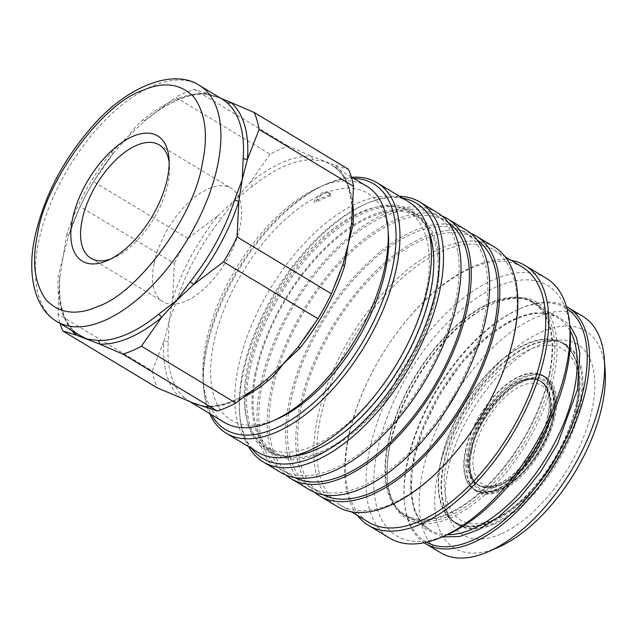 <?xml version="1.0" encoding="UTF-8"?>
<svg xmlns="http://www.w3.org/2000/svg" width="637" height="637" viewBox="0 0 637 637"><rect width="100%" height="100%" fill="white"/><g stroke="black" fill="none" stroke-linecap="round" stroke-linejoin="round"><path stroke-width="0.48" stroke-dasharray="3.19 2.39" d="M441.951 537.015L425.197 528.766L414.424 511.336L410.793 487.281L413.7 460.049L423.048 428.844L439.347 395.203L461.507 363.249L486.549 337.57L510.763 320.897L532.994 312.847L553.641 313.707L569.709 324.974M576.429 403.603A104.237 52.481 121.1 0 1 525.437 496.334A104.237 52.481 121.1 0 1 457.143 523.224A104.237 52.481 121.1 0 1 441.019 461.881A104.237 52.481 121.1 0 1 495.291 365.949A104.237 52.481 121.1 0 1 564.613 344.856A104.237 52.481 121.1 0 1 576.429 403.603M552.733 417.076C559.947 389.748 543.64 370.145 522.866 381.181C503.047 387.615 474.748 426.416 471.054 452.23C463.84 479.557 480.147 499.161 500.913 488.125C520.74 481.691 549.038 442.89 552.733 417.076M110.942 258.909A66.192 33.331 -58.9 0 0 113.967 257.706A66.192 33.331 -58.9 0 0 168.088 183.098A66.192 33.331 -58.9 0 0 169.49 165.548A66.192 33.331 -58.9 0 0 169.147 162.308M154.09 263.479A66.192 33.331 -58.9 0 0 162.921 301.675A66.192 33.331 -58.9 0 0 206.659 286.387A66.192 33.331 -58.9 0 0 240.077 226.469A66.192 33.331 -58.9 0 0 231.247 188.281A66.192 33.331 -58.9 0 0 187.509 203.569A66.192 33.331 -58.9 0 0 154.09 263.479M66.861 234.289L63.087 256.759L68.35 236.263A140.108 70.54 121.1 0 1 113.561 153.023L93.543 181.649A151.694 76.376 -58.9 0 0 80.007 206.571L68.35 236.263A4.411 1.608 17.9 0 0 68.382 236.192L68.382 236.192C78.184 206.484 93.241 178.758 113.553 153.039L128.714 135.928L111.364 152.354A137.903 69.433 -58.9 0 0 66.861 234.289A4.411 1.608 17.9 0 1 68.382 236.192L68.063 237.203M144.448 121.094L145.602 120.122A4.411 2.19 -129.4 0 0 145.746 119.971A140.108 70.54 121.1 0 1 178.049 99.635A140.108 70.54 121.1 0 1 207.455 93.416L222.472 99.276L218.284 97.381L203.776 93.687A137.903 69.433 -58.9 0 0 143.046 119.828C137.775 124.239 132.998 129.606 128.714 135.928L145.746 119.971L175.669 97.318L270.024 154.162A151.694 76.376 121.1 0 1 288.497 146.207L311.708 156.224A4.411 3.679 92.6 0 0 313.691 159.903L324.424 161.328L331.304 164.848L336.854 168.829A4.411 3.798 -48.9 0 1 336.392 168.494L336.392 168.494A4.411 3.798 -48.9 0 1 335.245 165.294L348.558 169.346M143.046 119.828A4.411 2.19 -129.4 0 0 145.602 120.122C167.953 102.159 187.843 93.504 205.273 94.141L205.273 94.141A4.411 3.679 -87.4 0 0 207.455 93.416L194.142 89.363A151.694 76.376 -58.9 0 0 185.025 92.771A151.694 76.376 -58.9 0 0 175.669 97.318M366.705 186.171A137.903 69.433 -58.9 0 0 275.582 218.021A137.903 69.433 -58.9 0 0 205.966 342.841A137.903 69.433 -58.9 0 0 224.359 422.411M71.742 330.46A140.108 70.54 121.1 0 1 59.703 278.385L57.943 314.041L152.299 370.893L163.956 341.201A4.411 2.707 4.1 0 1 168.264 341.965L169.227 320.706L176.775 300.513A4.411 1.608 -162.1 0 0 172.603 299.079L174.363 263.423L80.007 206.571M270.024 154.162L250.007 182.787L234.854 199.883L217.814 215.839A4.411 0.971 38.6 0 0 221.278 218.579L234.854 199.883L252.953 186.044A137.903 69.433 121.1 0 1 313.691 159.903M388.411 234.647A132.385 66.654 -58.9 0 0 327.768 192.191A132.385 66.654 -58.9 0 0 317.592 196.57A132.385 66.654 -58.9 0 0 213.626 343.765A132.385 66.654 -58.9 0 0 277.358 418.947M353.798 178.4A143.421 72.212 -58.9 0 0 323.723 185.208A143.421 72.212 -58.9 0 0 206.46 346.847A143.421 72.212 -58.9 0 0 203.426 384.867A143.421 72.212 -58.9 0 0 211.46 414.639M351.919 177.261A146.176 73.597 -58.9 0 0 326.232 184.093A146.176 73.597 -58.9 0 0 206.714 348.845A146.176 73.597 -58.9 0 0 203.617 387.599A146.176 73.597 -58.9 0 0 209.581 413.509M408.548 201.73A146.176 73.597 -58.9 0 0 311.963 235.491A146.176 73.597 -58.9 0 0 238.166 367.796A146.176 73.597 -58.9 0 0 257.674 452.143M426.153 290.663A137.632 69.29 -58.9 0 0 407.791 211.253A137.632 69.29 -58.9 0 0 316.852 243.039A137.632 69.29 -58.9 0 0 247.371 367.613A137.632 69.29 -58.9 0 0 265.74 447.023A137.632 69.29 -58.9 0 0 356.672 415.228A137.632 69.29 -58.9 0 0 426.153 290.663M435.023 296.006A137.632 69.29 -58.9 0 0 416.662 216.596A137.632 69.29 -58.9 0 0 325.73 248.382A137.632 69.29 -58.9 0 0 256.249 372.956A137.632 69.29 -58.9 0 0 274.611 452.366A137.632 69.29 -58.9 0 0 365.542 420.579A137.632 69.29 -58.9 0 0 435.023 296.006M255.174 373.417A139.28 70.126 -58.9 0 0 273.751 453.783A139.28 70.126 -58.9 0 0 365.781 421.614A139.28 70.126 -58.9 0 0 436.098 295.544A139.28 70.126 -58.9 0 0 417.514 215.179A139.28 70.126 -58.9 0 0 325.491 247.347A139.28 70.126 -58.9 0 0 255.174 373.417M433.614 254.816A139.28 70.126 121.1 0 1 433.654 255.365A139.28 70.126 121.1 0 1 430.7 292.287A139.28 70.126 121.1 0 1 316.82 449.268A139.28 70.126 121.1 0 1 316.318 449.483M295.544 455.471A139.28 70.126 121.1 0 1 268.352 450.526A139.28 70.126 121.1 0 1 249.768 370.161A139.28 70.126 121.1 0 1 320.085 244.098A139.28 70.126 121.1 0 1 412.115 211.922A139.28 70.126 121.1 0 1 429.187 233.652M292.924 456.124A140.387 70.683 121.1 0 1 248.239 369.978A140.387 70.683 121.1 0 1 335.938 228.245A140.387 70.683 121.1 0 1 428.542 231.032M402.552 198.115A148.939 74.983 -58.9 0 0 364.452 204.509A148.939 74.983 -58.9 0 0 242.681 372.366A148.939 74.983 -58.9 0 0 239.528 411.852A148.939 74.983 -58.9 0 0 251.671 448.528M399.415 196.22A151.694 76.376 -58.9 0 0 366.96 203.402A151.694 76.376 -58.9 0 0 242.936 374.373A151.694 76.376 -58.9 0 0 239.719 414.583A151.694 76.376 -58.9 0 0 248.541 446.641M437.301 212.607A151.694 76.376 -58.9 0 0 337.069 247.642A151.694 76.376 -58.9 0 0 260.485 384.947A151.694 76.376 -58.9 0 0 280.726 472.471M455.742 300.903A148.939 74.983 -58.9 0 0 435.875 214.972A148.939 74.983 -58.9 0 0 337.467 249.37A148.939 74.983 -58.9 0 0 262.277 384.175A148.939 74.983 -58.9 0 0 282.151 470.106A148.939 74.983 -58.9 0 0 380.56 435.708A148.939 74.983 -58.9 0 0 455.742 300.903M448.472 222.687A148.939 74.983 -58.9 0 0 446.083 221.119A148.939 74.983 -58.9 0 0 347.675 255.517A148.939 74.983 -58.9 0 0 272.485 390.322A148.939 74.983 -58.9 0 0 292.351 476.261A148.939 74.983 -58.9 0 0 294.859 477.646M442.166 216.078A151.694 76.376 -58.9 0 0 343.399 257.659A151.694 76.376 -58.9 0 0 270.693 391.094A151.694 76.376 -58.9 0 0 286.069 475.154M465.87 229.822A151.694 76.376 -58.9 0 0 365.646 264.865A151.694 76.376 -58.9 0 0 289.063 402.162A151.694 76.376 -58.9 0 0 309.303 489.686M484.319 318.118A148.939 74.983 -58.9 0 0 464.453 232.187A148.939 74.983 -58.9 0 0 366.044 266.584A148.939 74.983 -58.9 0 0 290.854 401.39A148.939 74.983 -58.9 0 0 310.729 487.329A148.939 74.983 -58.9 0 0 409.129 452.923A148.939 74.983 -58.9 0 0 484.319 318.118M477.049 239.91A148.939 74.983 -58.9 0 0 474.653 238.334A148.939 74.983 -58.9 0 0 376.252 272.74A148.939 74.983 -58.9 0 0 301.062 407.545A148.939 74.983 -58.9 0 0 320.929 493.476A148.939 74.983 -58.9 0 0 323.437 494.861M470.735 233.293A151.694 76.376 -58.9 0 0 371.976 274.873A151.694 76.376 -58.9 0 0 299.271 408.317A151.694 76.376 -58.9 0 0 314.646 492.369M494.089 246.822A151.694 76.376 -58.9 0 0 442.277 247.769A151.694 76.376 -58.9 0 0 317.274 419.162A151.694 76.376 -58.9 0 0 337.514 506.686M513.717 335.826A148.939 74.983 -58.9 0 0 493.842 249.895A148.939 74.983 -58.9 0 0 442.978 250.827A148.939 74.983 -58.9 0 0 320.244 419.106A148.939 74.983 -58.9 0 0 340.118 505.037A148.939 74.983 -58.9 0 0 390.983 504.106A148.939 74.983 -58.9 0 0 513.717 335.826M522.42 267.11A148.939 74.983 -58.9 0 0 424.011 301.516A148.939 74.983 -58.9 0 0 348.821 436.321A148.939 74.983 -58.9 0 0 368.696 522.252M511.177 260.342A151.694 76.376 -58.9 0 0 348.208 437.802A151.694 76.376 -58.9 0 0 357.453 515.484M546.291 278.281A151.694 76.376 -58.9 0 0 446.067 313.316A151.694 76.376 -58.9 0 0 369.484 450.622A151.694 76.376 -58.9 0 0 389.725 538.146M570.131 331.049A146.176 73.597 -58.9 0 0 481.341 294.979A146.176 73.597 -58.9 0 0 377.152 451.537A146.176 73.597 -58.9 0 0 447.516 534.554M389.9 444.785A124.669 62.768 121.1 0 1 491.82 304.279A124.669 62.768 121.1 0 1 492.624 303.929A124.669 62.768 121.1 0 1 535.199 303.156A124.669 62.768 121.1 0 1 551.833 375.082A124.669 62.768 121.1 0 1 449.109 515.938A124.669 62.768 121.1 0 1 406.525 516.711A124.669 62.768 121.1 0 1 387.256 477.838A124.669 62.768 121.1 0 1 389.9 444.785M494.137 303.26A126.317 63.596 -58.9 0 0 493.325 303.618A126.317 63.596 -58.9 0 0 387.368 479.478A126.317 63.596 -58.9 0 0 450.041 518.08A126.317 63.596 -58.9 0 0 554.134 375.36A126.317 63.596 -58.9 0 0 494.137 303.26M549.763 373.839A124.669 62.768 121.1 0 1 486.827 486.676A124.669 62.768 121.1 0 1 404.463 515.468A124.669 62.768 121.1 0 1 387.829 443.535A124.669 62.768 121.1 0 1 450.765 330.699A124.669 62.768 121.1 0 1 533.137 301.906A124.669 62.768 121.1 0 1 549.763 373.839M549.229 374.07A123.841 62.346 -58.9 0 0 532.707 302.615A123.841 62.346 -58.9 0 0 450.885 331.216A123.841 62.346 -58.9 0 0 388.363 443.304A123.841 62.346 -58.9 0 0 404.885 514.76A123.841 62.346 -58.9 0 0 486.708 486.158A123.841 62.346 -58.9 0 0 549.229 374.07M426.495 542.23A136.246 68.597 121.1 0 1 404.184 499.026A136.246 68.597 121.1 0 1 518.47 309.343A136.246 68.597 121.1 0 1 519.346 308.961A136.246 68.597 121.1 0 1 567.097 308.881M566.452 306.572A137.903 69.433 -58.9 0 0 520.859 308.292A137.903 69.433 -58.9 0 0 519.967 308.682A137.903 69.433 -58.9 0 0 407.218 464.102A137.903 69.433 -58.9 0 0 404.296 500.666A137.903 69.433 -58.9 0 0 424.154 542.74M583.062 316.533A137.903 69.433 -58.9 0 0 535.964 317.393A137.903 69.433 -58.9 0 0 422.323 473.203A137.903 69.433 -58.9 0 0 440.724 552.773M605.15 370.471A126.874 63.875 -58.9 0 0 542.198 331.694A126.874 63.875 -58.9 0 0 437.651 475.043A126.874 63.875 -58.9 0 0 497.911 547.454A126.874 63.875 -58.9 0 0 498.731 547.095M500.65 534.109A111.172 55.976 121.1 0 1 449.897 519.529A111.172 55.976 121.1 0 1 464.851 423.716A111.172 55.976 121.1 0 1 539.459 345.039A111.172 55.976 121.1 0 1 557.956 340.174A111.172 55.976 121.1 0 1 589.01 421.447A111.172 55.976 121.1 0 1 500.65 534.109M576.796 403.444A104.81 52.767 121.1 0 1 523.885 498.309A104.81 52.767 121.1 0 1 454.635 522.515A104.81 52.767 121.1 0 1 440.653 462.04A104.81 52.767 121.1 0 1 493.564 367.183A104.81 52.767 121.1 0 1 562.813 342.969A104.81 52.767 121.1 0 1 576.796 403.444M551.976 414.026A66.742 33.602 121.1 0 1 496.979 489.439A66.742 33.602 121.1 0 1 474.183 489.853A66.742 33.602 121.1 0 1 465.273 451.346A66.742 33.602 121.1 0 1 520.278 375.934A66.742 33.602 121.1 0 1 543.074 375.512A66.742 33.602 121.1 0 1 551.976 414.026M468.37 453.21A66.742 33.602 -58.9 0 0 477.272 491.716A66.742 33.602 -58.9 0 0 521.377 476.301A66.742 33.602 -58.9 0 0 555.074 415.889A66.742 33.602 -58.9 0 0 546.164 377.375A66.742 33.602 -58.9 0 0 502.067 392.798A66.742 33.602 -58.9 0 0 468.37 453.21M465.631 451.187A66.192 33.331 121.1 0 1 520.174 376.395A66.192 33.331 121.1 0 1 542.788 375.989A66.192 33.331 121.1 0 1 551.618 414.177A66.192 33.331 121.1 0 1 497.067 488.969A66.192 33.331 121.1 0 1 474.461 489.383A66.192 33.331 121.1 0 1 465.631 451.187M548.019 415.714A60.674 30.552 121.1 0 1 517.387 470.632A60.674 30.552 121.1 0 1 477.296 484.646A60.674 30.552 121.1 0 1 469.198 449.634A60.674 30.552 121.1 0 1 499.83 394.717A60.674 30.552 121.1 0 1 539.921 380.703A60.674 30.552 121.1 0 1 548.019 415.714M547.844 415.786A60.404 30.409 121.1 0 1 517.348 470.456A60.404 30.409 121.1 0 1 477.439 484.415A60.404 30.409 121.1 0 1 469.381 449.563A60.404 30.409 121.1 0 1 499.87 394.892A60.404 30.409 121.1 0 1 539.778 380.934A60.404 30.409 121.1 0 1 547.844 415.786M327.768 192.191A13.791 6.943 121.1 0 1 327.816 192.223A13.791 6.943 121.1 0 1 329.727 195.073L330.993 195.838A13.791 6.943 -58.9 0 0 329.09 192.987A13.791 6.943 -58.9 0 0 315.227 202.622L313.961 201.857A13.791 6.943 121.1 0 1 317.592 196.57A13.791 6.943 121.1 0 1 327.768 192.191M330.993 195.838A127.926 64.409 -58.9 0 0 315.227 202.622M329.727 195.073A127.926 64.409 -58.9 0 0 313.961 201.857M351.321 176.903L331.304 164.848L336.392 168.494C348.009 178.718 353.097 196.698 351.648 222.424L351.648 222.424A4.411 2.707 -175.9 0 1 351.743 221.979A140.108 70.54 -58.9 0 0 335.245 165.294L311.708 156.224A140.108 70.54 -58.9 0 0 250.007 182.787A4.411 2.19 50.6 0 0 252.953 186.044M190.718 402.035L184.499 397.751A4.411 3.798 131.1 0 0 180.446 397.878A140.108 70.54 -58.9 0 1 163.956 341.201L169.227 320.706L172.603 299.079A140.108 70.54 -58.9 0 1 217.814 215.839L187.899 238.501A151.694 76.376 -58.9 0 0 174.363 263.423M266.999 379.27L265.844 380.241C243.493 398.205 223.603 406.86 206.173 406.215L206.173 406.215A4.411 3.679 -87.4 0 0 203.991 406.947A140.108 70.54 -58.9 0 0 265.693 380.393A4.411 2.19 -129.4 0 1 265.844 380.241L265.844 380.241A4.411 2.19 -129.4 0 1 265.979 380.146M194.93 403.659C196.929 404.694 200.671 405.546 206.173 406.215A4.411 3.679 -87.4 0 1 207.662 406.677L198.027 404.821M297.63 347.643L297.893 347.324A140.108 70.54 -58.9 0 0 343.096 264.092A4.411 1.608 -162.1 0 0 343.064 264.164L343.064 264.164C333.262 293.88 318.205 321.597 297.893 347.324A4.411 0.971 -141.4 0 1 297.893 347.324A4.411 0.971 -141.4 0 1 297.901 347.308M351.425 224.702L351.648 222.424A4.411 2.707 -175.9 0 0 351.656 222.751M194.142 89.363L288.497 146.207M187.899 238.501L93.543 181.649M152.299 370.893A151.694 76.376 -58.9 0 0 157.235 387.861M57.943 314.041A151.694 76.376 -58.9 0 0 60.125 323.453M220.004 98.05L221.246 98.536M75.859 332.936A4.411 3.798 131.1 0 0 75.055 331.869C63.437 321.645 58.349 303.666 59.798 277.939L59.798 277.939A4.411 2.707 -175.9 0 1 59.703 278.385L63.087 256.759L58.357 275.741A137.903 69.433 -58.9 0 0 74.585 331.535L75.055 331.869A4.411 3.798 131.1 0 0 74.585 331.535M216.508 96.705L216.508 96.705C214.271 95.606 210.528 94.754 205.273 94.141A4.411 3.679 -87.4 0 1 203.776 93.687M113.561 153.023A4.411 0.971 -141.4 0 1 113.553 153.039A4.411 0.971 -141.4 0 1 111.364 152.354M60.021 275.654L59.798 277.939A4.411 2.707 -175.9 0 0 58.357 275.741M199.325 85.326A137.903 69.433 -58.9 0 0 108.21 117.184A137.903 69.433 -58.9 0 0 38.594 242.004A137.903 69.433 -58.9 0 0 56.988 321.566M570.115 330.786A123.841 62.346 -58.9 0 0 557.837 317.759A123.841 62.346 -58.9 0 0 476.014 346.361A123.841 62.346 -58.9 0 0 413.501 458.449A123.841 62.346 -58.9 0 0 430.023 529.904A123.841 62.346 -58.9 0 0 447.278 534.666M493.93 524.251A105.105 52.919 121.1 0 1 445.94 510.468A105.105 52.919 121.1 0 1 444.005 464.262A105.105 52.919 121.1 0 1 530.613 345.509A105.105 52.919 121.1 0 1 548.099 340.914A105.105 52.919 121.1 0 1 580.538 405.498A105.105 52.919 121.1 0 1 493.93 524.251M443.384 463.688A104.81 52.767 -58.9 0 0 457.366 524.163A104.81 52.767 -58.9 0 0 526.616 499.949A104.81 52.767 -58.9 0 0 579.527 405.092A104.81 52.767 -58.9 0 0 565.545 344.617A104.81 52.767 -58.9 0 0 496.295 368.823A104.81 52.767 -58.9 0 0 443.384 463.688M446.871 462.462C439.172 488.412 446.537 538.95 494.296 519.442C518.032 507.371 537.652 488.611 553.139 463.155C566.596 439.864 574.407 421.017 576.565 406.637C584.272 380.679 576.907 330.149 529.148 349.649C505.404 361.728 485.792 380.488 470.297 405.936C456.848 429.234 449.037 448.074 446.871 462.462M553.449 416.765C558.386 400.132 553.672 367.748 523.065 380.241C492.146 394.223 471.929 437.348 470.337 452.541C465.392 469.174 470.114 501.558 500.722 489.065C531.64 475.083 551.857 431.958 553.449 416.765M553.25 415.165A66.192 33.331 -58.9 0 0 544.42 376.969A66.192 33.331 -58.9 0 0 500.682 392.257A66.192 33.331 -58.9 0 0 467.263 452.174A66.192 33.331 -58.9 0 0 476.102 490.363A66.192 33.331 -58.9 0 0 519.832 475.075A66.192 33.331 -58.9 0 0 553.25 415.165M549.667 416.709A60.674 30.552 -58.9 0 0 541.577 381.698A60.674 30.552 -58.9 0 0 501.486 395.712A60.674 30.552 -58.9 0 0 470.847 450.63A60.674 30.552 -58.9 0 0 478.944 485.641A60.674 30.552 -58.9 0 0 519.036 471.627A60.674 30.552 -58.9 0 0 549.667 416.709M470.624 450.311A60.404 30.409 -58.9 0 0 478.682 485.163A60.404 30.409 -58.9 0 0 518.59 471.205A60.404 30.409 -58.9 0 0 549.086 416.534A60.404 30.409 -58.9 0 0 541.02 381.682A60.404 30.409 -58.9 0 0 501.112 395.641A60.404 30.409 -58.9 0 0 470.624 450.311M474.454 450.765C470.002 465.751 474.254 494.925 501.829 483.666C529.681 471.069 547.892 432.228 549.333 418.541C553.784 403.555 549.532 374.381 521.958 385.64C494.105 398.236 475.895 437.078 474.454 450.765M176.775 300.513A137.903 69.433 121.1 0 1 221.278 218.579M336.854 168.829A137.903 69.433 121.1 0 1 353.017 206.284M184.499 397.751A137.903 69.433 121.1 0 1 168.264 341.965M245.723 396.087A137.903 69.433 121.1 0 1 207.662 406.677M532.707 302.615L557.837 317.759C539.945 307.91 516.663 314.288 487.99 336.885C453.711 364.659 422.665 416.272 414.225 459.508C407.736 495.26 412.999 518.725 430.023 529.904L404.885 514.76M449.897 519.529L445.94 510.468C448.687 516.679 452.501 521.241 457.366 524.163L454.635 522.515M457.143 523.224C494.949 544.054 565.855 470.671 577.624 405.554C583.309 377.192 578.969 356.959 564.613 344.856M542.788 375.989L544.42 376.969C554.532 384.047 557.725 397.13 553.983 416.224C546.435 458.807 498.962 506.256 476.102 490.363L474.461 489.383M539.921 380.703L541.577 381.698C524.697 367.716 478.053 411.598 471.579 451.689C468.506 469.254 470.958 480.577 478.944 485.641L477.296 484.646M477.439 484.415L478.682 485.163C500.188 499.782 543.035 456.554 549.994 417.864C553.465 400.434 550.472 388.371 541.02 381.682L539.778 380.934M113.967 257.706L107.709 260.469M90.94 258.303L162.921 301.675M323.723 185.208L326.232 184.093M407.791 211.253L416.662 216.596M268.352 450.526L273.751 453.783M316.82 449.268L315.817 449.714M364.452 204.509L366.96 203.402M435.875 214.972L446.083 221.119M464.453 232.187L474.653 238.334M493.842 249.895L505.085 256.671M387.256 477.838L387.368 479.478M491.82 304.279L493.325 303.618M404.463 515.468L406.525 516.711M477.272 491.716L474.183 489.853M546.164 377.375L543.074 375.512M557.956 340.174L548.099 340.914C554.875 340.445 560.687 341.679 565.545 344.617L562.813 342.969M404.184 499.026L404.296 500.666M518.47 309.343L519.967 308.682M533.137 301.906L535.199 303.156M340.118 505.037L351.353 511.806M310.729 487.329L320.929 493.476M282.151 470.106L292.351 476.261M239.528 411.852L239.719 414.583M433.654 255.365L433.574 254.267M412.115 211.922L417.514 215.179M265.74 447.023L274.611 452.366M327.816 192.223L329.09 192.987M203.426 384.867L203.617 387.599M190.2 401.828L191.442 402.313M343.064 264.164L343.383 263.161M159.258 144.91L231.247 188.281M169.49 165.548L169.012 158.717"/><path stroke-width="0.96" d="M37.591 233.994C31.659 261.751 34.486 283.72 46.071 299.892C59.4 313.659 76.663 315.833 97.851 306.413C137.839 293.434 194.946 215.139 202.399 163.064C208.331 135.307 205.504 113.338 193.919 97.166C180.59 83.399 163.327 81.225 142.139 90.653C102.151 103.624 45.044 181.919 37.591 233.994M569.709 324.974L576.437 337.546L579.853 353.28L577.433 389.581L557.486 444.085L540.391 472.192L520.118 497.218L498.851 516.703L478.578 529.65L459.795 536.458L441.951 537.015M167.467 178.097A73.088 36.803 121.1 0 1 107.709 260.469A73.088 36.803 121.1 0 1 72.522 218.961A73.088 36.803 121.1 0 1 124.621 140.681A73.088 36.803 121.1 0 1 169.012 158.717A73.088 36.803 121.1 0 1 167.467 178.097M169.147 162.308A66.192 33.331 -58.9 0 0 159.258 144.91A66.192 33.331 -58.9 0 0 115.52 160.198A66.192 33.331 -58.9 0 0 82.101 220.107A66.192 33.331 -58.9 0 0 90.94 258.303A66.192 33.331 -58.9 0 0 110.942 258.909M351.656 222.751A4.411 2.707 -175.9 0 0 353.089 224.622L348.359 243.605L351.743 221.979L353.495 186.315L259.14 129.47L247.482 159.162L242.219 179.658L243.183 158.398A137.903 69.433 -58.9 0 0 226.947 102.605L222.472 99.276L199.325 85.326A137.903 69.433 -58.9 0 1 217.727 164.895A137.903 69.433 -58.9 0 1 148.11 289.716A137.903 69.433 -58.9 0 1 56.988 321.566C35.059 309.176 26.515 274.921 34.947 236.701C44.2 195.591 63.923 158.159 94.125 124.39C128.817 85.215 174.22 68.533 199.325 85.326M190.2 401.828L224.359 422.411A137.903 69.433 -58.9 0 0 272.349 421.168A137.903 69.433 -58.9 0 0 385.098 265.74A137.903 69.433 -58.9 0 0 388.021 229.177A137.903 69.433 -58.9 0 0 366.705 186.171L351.321 176.903M272.349 421.168L277.358 418.947A132.385 66.654 -58.9 0 0 385.6 269.746A132.385 66.654 -58.9 0 0 388.411 234.647L388.021 229.177M211.46 414.639A143.421 72.212 -58.9 0 0 307.098 408.333A143.421 72.212 -58.9 0 0 392.766 266.656A143.421 72.212 -58.9 0 0 353.798 178.4M209.581 413.509A146.176 73.597 -58.9 0 0 226.215 433.192A146.176 73.597 -58.9 0 0 322.8 399.423A146.176 73.597 -58.9 0 0 396.596 267.118A146.176 73.597 -58.9 0 0 377.096 182.771A146.176 73.597 -58.9 0 0 351.919 177.261M226.215 433.192L257.674 452.143A146.176 73.597 -58.9 0 0 354.252 418.382A146.176 73.597 -58.9 0 0 428.056 286.069A146.176 73.597 -58.9 0 0 408.548 201.73L377.096 182.771M316.318 449.483A139.28 70.126 121.1 0 1 295.544 455.471M428.542 231.032A140.387 70.683 121.1 0 1 433.574 254.267A140.387 70.683 121.1 0 1 430.596 291.491A140.387 70.683 121.1 0 1 315.817 449.714A140.387 70.683 121.1 0 1 292.924 456.124M251.671 448.528A148.939 74.983 -58.9 0 0 351.449 432.642A148.939 74.983 -58.9 0 0 436.154 289.094A148.939 74.983 -58.9 0 0 402.552 198.115M248.541 446.641A151.694 76.376 -58.9 0 0 263.169 461.897A151.694 76.376 -58.9 0 0 363.401 426.862A151.694 76.376 -58.9 0 0 439.984 289.556A151.694 76.376 -58.9 0 0 419.743 202.033A151.694 76.376 -58.9 0 0 399.415 196.22M263.169 461.897L280.726 472.471A151.694 76.376 -58.9 0 0 380.958 437.436A151.694 76.376 -58.9 0 0 457.533 300.131A151.694 76.376 -58.9 0 0 437.301 212.607L419.743 202.033M294.859 477.646A148.939 74.983 -58.9 0 0 392.623 440.024A148.939 74.983 -58.9 0 0 465.95 307.05A148.939 74.983 -58.9 0 0 448.472 222.687M286.069 475.154A151.694 76.376 -58.9 0 0 290.934 478.618A151.694 76.376 -58.9 0 0 391.158 443.583A151.694 76.376 -58.9 0 0 467.741 306.286A151.694 76.376 -58.9 0 0 447.5 218.754A151.694 76.376 -58.9 0 0 442.166 216.078M290.934 478.618L309.303 489.686A151.694 76.376 -58.9 0 0 409.527 454.651A151.694 76.376 -58.9 0 0 486.111 317.353A151.694 76.376 -58.9 0 0 465.87 229.822L447.5 218.754M323.437 494.861A148.939 74.983 -58.9 0 0 421.2 457.239A148.939 74.983 -58.9 0 0 494.527 324.273A148.939 74.983 -58.9 0 0 477.049 239.91M314.646 492.369A151.694 76.376 -58.9 0 0 319.511 495.841A151.694 76.376 -58.9 0 0 419.735 460.798A151.694 76.376 -58.9 0 0 496.319 323.5A151.694 76.376 -58.9 0 0 476.078 235.977A151.694 76.376 -58.9 0 0 470.735 233.293M319.511 495.841L337.514 506.686A151.694 76.376 -58.9 0 0 389.326 505.746A151.694 76.376 -58.9 0 0 514.33 334.345A151.694 76.376 -58.9 0 0 494.089 246.822L476.078 235.977M351.353 511.806L368.696 522.252A148.939 74.983 -58.9 0 0 467.096 487.854A148.939 74.983 -58.9 0 0 542.286 353.049A148.939 74.983 -58.9 0 0 522.42 267.11L505.085 256.671M357.453 515.484A151.694 76.376 -58.9 0 0 368.449 525.326A151.694 76.376 -58.9 0 0 468.681 490.291A151.694 76.376 -58.9 0 0 545.256 352.986A151.694 76.376 -58.9 0 0 525.023 265.462A151.694 76.376 -58.9 0 0 511.177 260.342M368.449 525.326L389.725 538.146A151.694 76.376 -58.9 0 0 442.508 536.776A151.694 76.376 -58.9 0 0 566.532 365.805A151.694 76.376 -58.9 0 0 569.749 325.587A151.694 76.376 -58.9 0 0 546.291 278.281L525.023 265.462M442.508 536.776L447.516 534.554A146.176 73.597 -58.9 0 0 567.034 369.802A146.176 73.597 -58.9 0 0 570.131 331.049L569.749 325.587M567.097 308.881A136.246 68.597 121.1 0 1 572.257 424.68A136.246 68.597 121.1 0 1 471.786 540.67A136.246 68.597 121.1 0 1 426.495 542.23M424.154 542.74A137.903 69.433 -58.9 0 0 425.62 543.672A137.903 69.433 -58.9 0 0 472.718 542.812A137.903 69.433 -58.9 0 0 586.358 387.001A137.903 69.433 -58.9 0 0 567.957 307.432A137.903 69.433 -58.9 0 0 566.452 306.572M425.62 543.672L440.724 552.773A137.903 69.433 -58.9 0 0 487.823 551.913A137.903 69.433 -58.9 0 0 488.714 551.523A137.903 69.433 -58.9 0 0 601.463 396.103A137.903 69.433 -58.9 0 0 604.386 359.539A137.903 69.433 -58.9 0 0 583.062 316.533L567.957 307.432M488.714 551.523L498.731 547.095A126.874 63.875 -58.9 0 0 605.15 370.471L604.386 359.539M429.187 233.652A139.28 70.126 121.1 0 1 433.614 254.816M265.979 380.146A4.411 2.19 -129.4 0 1 268.4 380.536A137.903 69.433 121.1 0 1 245.723 396.087M343.064 264.164A4.411 1.608 -162.1 0 0 344.577 266.075A137.903 69.433 121.1 0 1 300.075 348.009L282.732 364.428C278.441 370.758 273.671 376.125 268.4 380.536M297.901 347.308A4.411 0.971 -141.4 0 1 300.075 348.009M331.439 293.792A151.694 76.376 121.1 0 1 317.903 318.715L223.547 261.863A151.694 76.376 -58.9 0 0 237.083 236.94L331.439 293.792L343.096 264.092L348.359 243.605L344.577 266.075M198.027 404.821L190.718 402.035M237.083 236.94L238.843 201.284A4.411 1.608 17.9 0 1 234.671 199.851L242.219 179.658L238.843 201.284A140.108 70.54 121.1 0 1 193.624 284.524L176.592 300.481L161.44 317.576A140.108 70.54 121.1 0 1 99.738 344.131L122.949 354.148L217.305 411L193.162 402.982L157.235 387.861L62.888 331.017L76.193 335.07A4.411 3.798 131.1 0 0 75.859 332.936M60.125 323.453A151.694 76.376 -58.9 0 0 62.888 331.017M122.949 354.148A151.694 76.376 -58.9 0 0 141.422 346.202L235.778 403.046A151.694 76.376 121.1 0 1 217.305 411M235.778 403.046L265.693 380.393L282.732 364.428L297.877 347.34L317.903 318.715M353.495 186.315A151.694 76.376 -58.9 0 0 348.558 169.346L254.203 112.494L230.992 102.477A4.411 3.798 -48.9 0 1 226.947 102.605M259.14 129.47A151.694 76.376 -58.9 0 0 254.203 112.494M221.246 98.536L230.992 102.477A140.108 70.54 121.1 0 1 247.482 159.162A4.411 2.707 4.1 0 1 243.183 158.398M56.988 321.566L80.135 335.516L87.022 339.035L97.756 340.453A4.411 3.679 92.6 0 1 99.738 344.131L76.193 335.07A140.108 70.54 121.1 0 1 71.742 330.46M97.756 340.453A137.903 69.433 -58.9 0 0 158.486 314.312A4.411 2.19 50.6 0 1 161.44 317.576L141.422 346.202M158.486 314.312L176.592 300.481L190.168 281.785A4.411 0.971 38.6 0 1 193.624 284.524L223.547 261.863M447.278 534.666A123.841 62.346 -58.9 0 0 574.359 389.207A123.841 62.346 -58.9 0 0 570.115 330.786M353.017 206.284A137.903 69.433 121.1 0 1 353.089 224.622M190.168 281.785A137.903 69.433 -58.9 0 0 234.671 199.851"/></g></svg>
